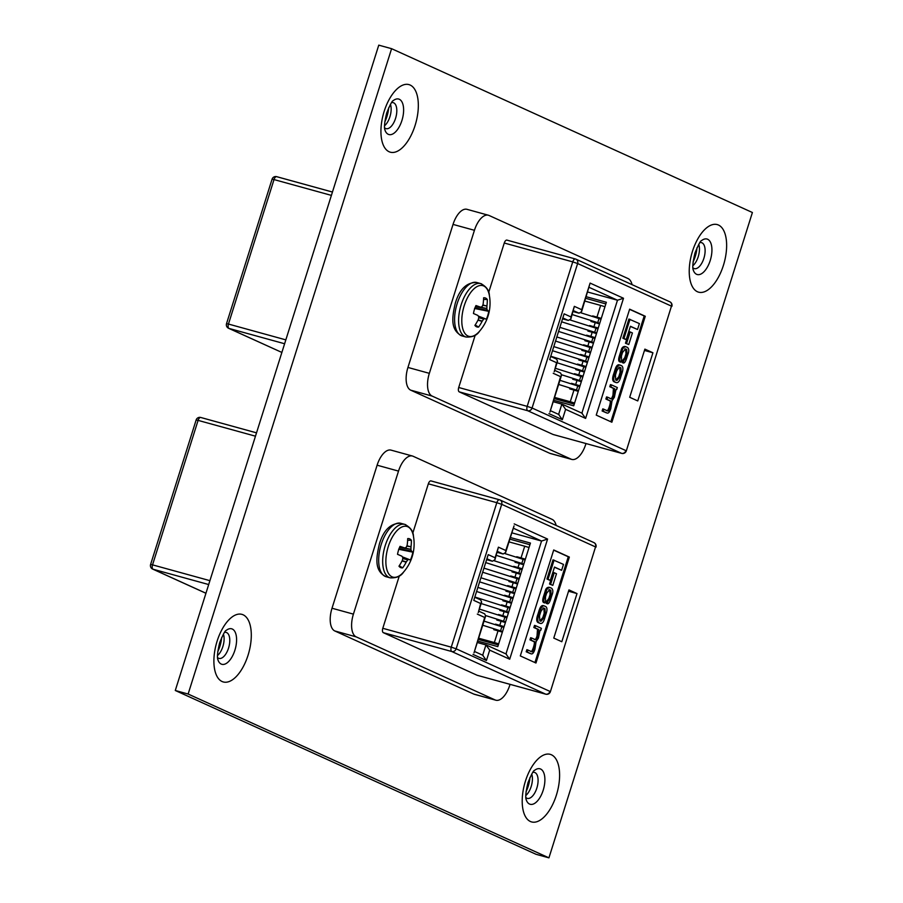 <?xml version="1.0" encoding="UTF-8"?>
<svg xmlns="http://www.w3.org/2000/svg" width="903" height="903" viewBox="0 0 903 903"><rect width="100%" height="100%" fill="white"/><g stroke="black" fill="none" stroke-linecap="round" stroke-linejoin="round"><path stroke-width="1.35" d="M391.563 102.626A13.477 6.468 -74.6 0 1 393.2 102.649A13.477 6.468 -74.6 0 1 393.663 102.818A13.477 6.468 -74.6 0 1 395.57 118.338A13.477 6.468 -74.6 0 1 386.044 128.632A13.477 6.468 -74.6 0 1 385.581 128.463A13.477 6.468 -74.6 0 1 384.622 127.808M384.554 125.743A13.477 6.468 105.4 0 0 389.904 116.78A13.477 6.468 105.4 0 0 390.446 104.364M224.531 632.382A13.477 6.468 -74.6 0 1 226.168 632.405A13.477 6.468 -74.6 0 1 226.63 632.574A13.477 6.468 -74.6 0 1 228.538 648.106A13.477 6.468 -74.6 0 1 219.011 658.389A13.477 6.468 -74.6 0 1 218.549 658.219A13.477 6.468 -74.6 0 1 217.589 657.576M217.521 655.51A13.477 6.468 105.4 0 0 222.872 646.537A13.477 6.468 105.4 0 0 223.413 634.12M699.87 242.614A13.477 6.468 -74.6 0 1 701.507 242.636A13.477 6.468 -74.6 0 1 701.97 242.805A13.477 6.468 -74.6 0 1 703.877 258.326A13.477 6.468 -74.6 0 1 694.351 268.62A13.477 6.468 -74.6 0 1 693.888 268.451A13.477 6.468 -74.6 0 1 692.928 267.796M692.861 265.73A13.477 6.468 105.4 0 0 698.211 256.757A13.477 6.468 105.4 0 0 698.753 244.352M384.78 121.973A20.859 10.012 105.4 0 0 388.708 107.717M217.747 651.729A20.859 10.012 105.4 0 0 221.675 637.473M693.086 261.96A20.859 10.012 105.4 0 0 697.014 247.704M532.838 772.37A13.477 6.468 -74.6 0 1 534.474 772.392A13.477 6.468 -74.6 0 1 534.937 772.562A13.477 6.468 -74.6 0 1 536.845 788.082A13.477 6.468 -74.6 0 1 527.318 798.376A13.477 6.468 -74.6 0 1 526.855 798.207A13.477 6.468 -74.6 0 1 525.896 797.552M525.828 795.487A13.477 6.468 105.4 0 0 531.178 786.524A13.477 6.468 105.4 0 0 531.72 774.108M526.054 791.717A20.859 10.012 105.4 0 0 529.982 777.46M391.597 48.683L188.129 694.035L548.934 857.85L752.402 212.51L391.597 48.683L378.763 45.15L175.284 690.49L188.129 694.035M548.934 857.85L536.089 854.317L175.284 690.49M598.249 328.026L593.926 326.728L595.212 322.631L599.536 323.929M595.212 337.654L590.889 336.356L592.176 332.27L596.499 333.568M592.176 347.294L587.853 345.996L589.14 341.898L593.463 343.196M589.14 356.922L584.817 355.624L586.103 351.527L590.427 352.825M586.103 366.55L581.78 365.252L583.067 361.166L587.39 362.464M583.067 376.19L578.744 374.892L580.031 370.794L584.354 372.092M580.031 385.818L575.708 384.52L576.994 380.423L581.318 381.721M574.601 403.031L570.278 401.733L573.958 390.062L578.281 391.36M592.503 316.479L592.684 315.915L596.962 317.1L600.642 305.417L584.918 301.083M600.642 305.417L604.965 306.715M570.278 401.733L554.555 397.399M554.182 398.595L574.252 404.126M595.212 322.631L590.934 321.457L591.217 320.588M573.958 390.062L569.68 388.877L569.951 388.008M571.249 383.91L571.43 383.335L575.708 384.52M576.994 380.423L572.716 379.249L572.987 378.38M574.285 374.271L574.466 373.707L578.744 374.892M580.031 370.794L575.753 369.609L576.024 368.74M577.322 364.643L577.502 364.078L581.78 365.252M583.067 361.166L578.789 359.981L579.06 359.112M580.358 355.014L580.539 354.439L584.817 355.624M586.103 351.527L581.825 350.353L582.096 349.484M583.394 345.375L583.575 344.811L587.853 345.996M589.14 341.898L584.862 340.713L585.133 339.844M586.431 335.747L586.611 335.182L590.889 336.356M592.176 332.27L587.898 331.085L588.18 330.216M589.467 326.118L589.648 325.543L593.926 326.728M601.285 318.398L596.962 317.1M571.43 383.335L577.796 385.976M579.839 386.394L577.943 385.536M574.466 373.707L580.832 376.348M582.875 376.765L580.979 375.896M577.502 364.078L583.869 366.72L551.214 356.369M585.912 367.137L584.015 366.268M580.539 354.439L586.905 357.08L554.25 346.741M588.959 357.498L587.052 356.64M583.575 344.811L589.941 347.452L557.286 337.101M591.996 347.869L590.088 347M586.611 335.182L592.978 337.824L560.323 327.473M595.032 338.241L593.124 337.372M589.648 325.543L596.025 328.184M598.068 328.602L596.161 327.744M592.684 315.915L599.061 318.556M601.105 318.973L599.197 318.104M575.29 258.958L507.08 240.164A3.793 1.817 105.4 0 0 506.955 240.119A3.793 1.817 105.4 0 0 504.269 243.02L488.658 292.504M475.226 335.115L458.713 387.5A3.793 1.817 105.4 0 0 459.255 391.868L553.076 434.478A3.793 1.817 105.4 0 0 553.212 434.524A3.793 1.817 105.4 0 0 553.347 434.546M603.859 409.161L603.193 411.271L607.087 413.043C608.464 413.518 609.706 411.994 610.823 408.472L612.02 400.785L614.379 397.218L616.015 389.193L616.704 389.509L617.325 387.545L611.5 384.904L610.834 387.015L614.491 388.674L614.029 395.401C613.103 398.483 612.144 399.623 611.15 398.81L607.629 397.218L606.963 399.329L610.394 400.887C611.568 400.887 611.67 402.591 610.699 405.978L610.225 407.467C609.175 410.447 608.306 411.576 607.64 410.876L602.786 408.867L602.12 410.978L606.421 412.852M607.629 397.218L606.556 396.925L605.89 399.036L609.333 400.593C610.496 400.593 610.597 402.286 609.627 405.673L609.164 407.174C608.103 410.143 607.245 411.283 606.568 410.583M611.5 384.904L610.439 384.61L609.773 386.721L613.419 388.38L612.968 395.108C612.031 398.189 611.071 399.318 610.078 398.516M630.373 326.446L637.541 329.505L639.403 323.601L628.928 319.041L622.878 338.207L625.181 339.246L626.242 339.539L630.429 326.276L637.541 329.505M610.857 421.757L644.211 315.971L629.583 309.334M625.474 343.242L628.759 344.54L632.416 332.947L630.204 331.943L629.131 331.649L625.474 343.242L628.759 344.54M620.327 365.139C618.487 364.654 616.975 366.607 615.79 370.998L614.83 374.023C613.295 378.255 613.363 380.931 615.011 382.025L616.286 382.601C618.126 383.086 619.639 381.134 620.824 376.743L621.783 373.718C623.307 369.485 623.251 366.821 621.603 365.715L619.255 364.846C617.415 364.361 615.902 366.313 614.717 370.704L613.758 373.729C612.234 377.962 612.29 380.626 613.938 381.732L615.778 382.466M623.702 360.929L622.957 362.848C624.187 363.559 625.418 362.035 626.659 358.265L627.777 354.721C629.188 351.199 629.075 348.75 627.404 347.362L625.034 346.481C622.946 346.447 621.614 347.847 621.027 350.669L619.526 355.443C618.273 359.213 618.374 361.358 619.83 361.866L620.903 362.171L621.501 360.184L621.422 356.019L622.539 352.463L625.486 348.908L626.705 349.461L627.077 354.044L625.847 357.927L623.555 360.873L622.483 360.579L622.336 362.679M624.82 348.795L625.632 349.168L626.005 353.75L624.786 357.633L622.483 360.579M553.641 400.277L573.721 405.808L606.365 302.268L586.295 296.737M587.774 292.041L617.483 300.225L589.23 287.402M573.191 311.58L579.037 313.194L573.473 310.666M553.2 401.688L562.321 404.251L582.311 413.326M629.639 309.165L596.24 415.12L611.873 422.22L645.284 316.264L629.639 309.165M644.877 349.122L629.696 397.286L637.744 400.932L652.925 352.768L644.877 349.122M562.998 318.973L568.326 320.441L563.258 318.138M585.787 298.329L605.845 303.927M644.46 350.443L652.925 352.768M644.211 315.971L645.284 316.264M630.001 319.335L623.95 338.501L622.878 338.207M623.95 338.501L626.242 339.539M630.204 331.943L626.547 343.535M619.255 367.149L616.783 370.727L615.428 375.027L615.733 379.937L616.896 380.468L619.83 377.025L621.185 372.725L620.88 367.803L619.481 367.194M615.823 380.174L618.758 376.732L620.113 372.431L619.808 367.51L619.029 367.16M610.834 387.015L609.773 386.721M606.963 399.329L605.89 399.036M603.193 411.271L602.12 410.978M616.704 389.509L616.015 389.317M626.106 346.775C624.018 346.741 622.675 348.14 622.099 350.962L620.598 355.737C619.345 359.507 619.447 361.651 620.903 362.171M632.066 284.648A19.742 9.482 105.4 0 0 628.036 278.564L489.076 215.478A19.742 9.482 105.4 0 0 488.388 215.23A19.742 9.482 105.4 0 0 474.436 230.299L429.343 373.334A19.742 9.482 105.4 0 0 432.131 396.078L571.091 459.164A19.742 9.482 105.4 0 0 571.768 459.413A19.742 9.482 105.4 0 0 585.731 444.344L585.979 443.554M488.388 215.23L466.998 209.327A19.742 9.482 105.4 0 0 453.035 224.407L407.942 367.442A19.742 9.482 105.4 0 0 410.73 390.175L549.69 453.272A19.742 9.482 105.4 0 0 550.367 453.52L571.768 459.413M564.127 313.838L549.701 359.586L564.127 313.838L571.001 316.953L570.865 318.951L568.326 320.441M551.123 356.629L556.598 359.112L557.535 361.223L556.575 362.701L549.701 359.586M557.535 361.223L554.194 371.822L556.575 362.701M571.001 316.953L574.342 306.354L570.865 318.951M554.656 370.354L560.628 373.063L561.564 375.163L560.605 376.641L553.234 373.3M574.342 306.354L581.713 309.706L581.577 311.704L579.037 313.194M561.564 375.163L549.916 412.129L560.605 376.641M581.713 309.706L590.099 283.091L581.577 311.704M590.099 283.091L623.499 298.261L585.618 418.416L565.617 409.341L561.88 404.081L558.618 414.409L562.355 419.692L548.956 413.608M623.499 298.261L617.483 300.225L581.882 413.122M585.618 418.416L581.871 413.168M480.396 307.122L475.621 306.309L480.328 307.099A42.983 4.65 -166.9 0 0 475.971 305.553A15.08 7.247 105.4 0 0 474.447 309.413A15.08 7.247 105.4 0 0 473.454 313.522A42.983 1.05 21.9 0 1 477.721 315.361L477.89 315.508A42.859 15.125 33.6 0 1 478.703 316.772L478.771 317.314A42.859 33.795 75.1 0 1 478.364 319.335L478.24 319.651A42.983 35.646 113.2 0 1 474.91 325.385A15.08 7.247 105.4 0 0 476.118 326.547A15.08 7.247 105.4 0 0 476.581 326.796A15.08 7.247 105.4 0 0 478.613 327.067A42.983 39.247 -63.9 0 0 482.078 321.389L477.992 320.147M475.181 324.978L478.613 327.067M464.221 305.711A26.289 12.631 105.4 0 0 464.402 332.631A26.289 12.631 105.4 0 0 479.516 331.254L479.516 331.254A42.983 42.983 0 0 0 489.37 295.462L489.37 295.462A26.289 12.631 105.4 0 0 478.15 286.048A26.289 12.631 105.4 0 0 464.221 305.711M482.857 304.977L486.92 306.038A42.983 39.247 -63.9 0 0 487.304 299.491A15.08 7.247 105.4 0 0 484.042 297.776A15.08 7.247 105.4 0 0 483.602 297.809A42.983 35.646 113.2 0 1 483.082 304.3L483.003 304.616A42.859 31.616 147.2 0 1 482.213 306.399L481.863 306.76A42.859 9.865 -178 0 1 480.543 307.11M486.92 306.038L482.71 305.293M478.409 306.783L486.864 308.51A42.859 37.384 -114 0 0 486.898 306.388M486.864 308.51L475.441 306.715M474.922 308.036L487.36 310.214A42.859 18.715 -155.7 0 0 486.931 309.052M487.36 310.214L474.876 308.137M484.821 318.59L478.251 316.05L484.832 318.59A42.983 1.05 21.9 0 1 486.243 319.335A15.08 7.247 105.4 0 0 487.767 315.463A15.08 7.247 105.4 0 0 488.76 311.354A42.983 4.65 -166.9 0 0 487.439 310.327M478.782 317.258L483.771 319.064A42.859 13.455 11 0 0 484.719 318.612L478.297 316.129M483.771 319.064L478.703 317.709M478.15 319.854L482.258 321.096A42.859 35.206 -22.5 0 0 483.421 319.425M474.515 308.454L488.76 311.354M483.556 299.457L487.304 299.491M404.465 547.918L399.69 547.105L404.397 547.895A42.983 4.65 -166.9 0 0 400.04 546.349A15.08 7.247 105.4 0 0 398.528 550.22A15.08 7.247 105.4 0 0 397.523 554.318A42.983 1.05 21.9 0 1 401.79 556.158L401.97 556.316A42.859 15.125 33.6 0 1 402.783 557.569L402.851 558.122A42.859 33.795 75.1 0 1 402.433 560.131L402.32 560.447A42.983 35.646 113.2 0 1 398.979 566.192A15.08 7.247 105.4 0 0 400.198 567.344A15.08 7.247 105.4 0 0 400.661 567.592A15.08 7.247 105.4 0 0 402.682 567.863A42.983 39.247 -63.9 0 0 406.158 562.197L402.072 560.955M399.25 565.786L402.682 567.863M388.29 546.518A26.289 12.631 105.4 0 0 388.471 573.428A26.289 12.631 105.4 0 0 403.585 572.062L403.585 572.062A42.983 42.983 0 0 0 413.45 536.258L413.45 536.258A26.289 12.631 105.4 0 0 402.23 526.844A26.289 12.631 105.4 0 0 388.29 546.518M406.926 545.773L410.989 546.846A42.983 39.247 -63.9 0 0 411.373 540.287A15.08 7.247 105.4 0 0 408.122 538.572A15.08 7.247 105.4 0 0 407.682 538.617A42.983 35.646 113.2 0 1 407.163 545.096L407.072 545.423A42.859 31.616 147.2 0 1 406.294 547.195L405.932 547.557A42.859 9.865 -178 0 1 404.612 547.907M410.989 546.846L406.79 546.089M402.478 547.579L410.933 549.306A42.859 37.384 -114 0 0 410.978 547.184M410.933 549.306L399.521 547.511M398.991 548.843L411.441 551.011A42.859 18.715 -155.7 0 0 411 549.859M411.441 551.011L398.957 548.945M408.912 559.397L402.32 556.846L408.901 559.386A42.983 1.05 21.9 0 1 410.323 560.131A15.08 7.247 105.4 0 0 411.836 556.259A15.08 7.247 105.4 0 0 412.84 552.162A42.983 4.65 -166.9 0 0 411.52 551.135M402.862 558.054L407.851 559.871A42.859 13.455 11 0 0 408.788 559.409L402.377 556.925M407.851 559.871L402.772 558.517M402.219 560.65L406.339 561.903A42.859 35.206 -22.5 0 0 407.49 560.221M398.595 549.25L412.84 552.162M407.637 540.254L411.373 540.287M522.318 568.822L518.006 567.524L519.293 563.438L523.616 564.736M519.281 578.462L514.97 577.164L516.256 573.066L520.579 574.364M516.245 588.09L511.933 586.792L513.22 582.695L517.543 583.993M513.209 597.718L508.897 596.42L510.184 592.334L514.507 593.632M510.172 607.358L505.861 606.06L507.147 601.962L511.47 603.26M507.136 616.986L502.813 615.688L504.111 611.591L508.434 612.889M504.1 626.614L499.777 625.316L501.075 621.23L505.398 622.528M498.67 643.839L494.347 642.541L498.038 630.858L502.35 632.156M516.584 557.286L516.764 556.711L521.042 557.896L524.722 546.213L508.999 541.879M524.722 546.213L529.045 547.511M494.347 642.541L478.624 638.207M478.251 639.392L498.332 644.923M519.293 563.438L515.015 562.253L515.286 561.384M498.038 630.858L493.76 629.673L494.031 628.804M495.318 624.707L495.499 624.142L499.777 625.316M501.075 621.23L496.797 620.045L497.068 619.176M498.366 615.078L498.535 614.503L502.813 615.688M504.111 611.591L499.833 610.417L500.104 609.548M501.402 605.439L501.571 604.875L505.861 606.06M507.147 601.962L502.869 600.777L503.14 599.908M504.438 595.811L504.608 595.246L508.897 596.42M510.184 592.334L505.906 591.149L506.177 590.28M507.475 586.182L507.644 585.607L511.933 586.792M513.22 582.695L508.942 581.521L509.213 580.652M510.511 576.543L510.692 575.979L514.97 577.164M516.256 573.066L511.978 571.881L512.249 571.012M513.547 566.915L513.728 566.35L518.006 567.524M525.365 559.194L521.042 557.896M495.499 624.142L501.876 626.784M503.919 627.201L502.012 626.332M498.535 614.503L504.912 617.144L479.391 609.062M506.955 617.562L505.048 616.704M501.571 604.875L507.949 607.516L475.283 597.165M509.992 607.933L508.084 607.064M504.608 595.246L510.985 597.888L478.319 587.537M513.028 598.305L511.132 597.436M507.644 585.607L514.021 588.248M516.064 588.666L514.168 587.808M510.692 575.979L517.058 578.62M519.101 579.037L517.205 578.168M513.728 566.35L520.094 568.992L494.313 560.819M522.137 569.409L520.241 568.54M516.764 556.711L523.13 559.352L504.98 553.607M525.174 559.77L523.277 558.912M499.37 499.765L431.16 480.972A3.793 1.817 105.4 0 0 431.024 480.915A3.793 1.817 105.4 0 0 428.338 483.816L412.739 533.312M399.307 575.922L382.793 628.296A3.793 1.817 105.4 0 0 383.324 632.676L477.156 675.275A3.793 1.817 105.4 0 0 477.292 675.32A3.793 1.817 105.4 0 0 477.427 675.342M527.939 649.957L527.262 652.068L531.167 653.84C532.533 654.314 533.786 652.79 534.903 649.268L536.1 641.581L538.448 638.015L540.073 630.046L540.773 630.305L541.394 628.341L535.581 625.7L534.915 627.811L538.56 629.47L538.109 636.197C537.183 639.279 536.213 640.419 535.219 639.617L531.698 638.015L531.032 640.125L534.474 641.694C535.648 641.694 535.75 643.387 534.779 646.774L534.305 648.275C533.244 651.244 532.386 652.372 531.72 651.673L526.867 649.663L526.201 651.774L530.49 653.659M531.698 638.015L530.625 637.721L529.959 639.832L533.402 641.39C534.576 641.401 534.678 643.094 533.707 646.48L533.233 647.97C532.183 650.95 531.314 652.079 530.648 651.379M535.581 625.7L534.508 625.407L533.842 627.517L537.499 629.177L537.037 635.904C536.111 638.985 535.152 640.125 534.147 639.324M554.453 567.242L561.621 570.301L563.483 564.409L553.008 559.837L546.958 579.004L549.25 580.053L550.322 580.347L554.51 567.073L561.621 570.301M534.937 662.554L568.28 556.779L553.663 550.13M549.543 584.049L552.828 585.347L556.485 573.744L554.273 572.739L553.2 572.446L549.543 584.049L552.828 585.347M544.407 605.936C542.568 605.45 541.055 607.403 539.859 611.794L538.91 614.819C537.375 619.063 537.432 621.727 539.08 622.822L540.355 623.409C542.195 623.894 543.719 621.93 544.904 617.539L545.852 614.525C547.387 610.281 547.331 607.617 545.683 606.523L543.335 605.642C541.495 605.157 539.983 607.109 538.786 611.5L537.838 614.525C536.303 618.758 536.359 621.433 538.007 622.528L539.859 623.262M547.782 601.725L547.026 603.644C548.256 604.367 549.498 602.832 550.728 599.061L551.846 595.517C553.268 591.996 553.144 589.546 551.485 588.158L549.114 587.277C547.026 587.255 545.683 588.643 545.107 591.476L543.606 596.24C542.353 600.021 542.455 602.154 543.911 602.673L544.983 602.967L545.57 600.992L545.491 596.827L546.62 593.26L549.566 589.704L550.785 590.257L551.146 594.84L549.927 598.723L547.624 601.669L546.563 601.375L546.405 603.475M548.889 589.591L549.713 589.964L550.085 594.546L548.855 598.429L546.563 601.375M477.721 641.085L497.801 646.616L530.445 543.064L510.364 537.533M511.854 532.838L541.552 541.032L513.31 528.199M497.26 552.376L503.118 553.99L497.553 551.462M477.281 642.496L486.401 645.047L506.391 654.122M553.72 549.972L520.309 655.917L535.953 663.016L569.353 557.072L553.72 549.972M568.958 589.919L553.776 638.082L561.813 641.728L577.006 593.576L568.958 589.919M487.078 559.77L492.406 561.237L487.338 558.946M509.868 539.136L529.926 544.723M568.54 591.239L577.006 593.576M568.28 556.779L569.353 557.072M554.07 560.131L548.031 579.297L546.958 579.004M548.031 579.297L550.322 580.347M554.273 572.739L550.616 584.343M543.335 607.945L540.863 611.523L539.509 615.823L539.802 620.733L540.965 621.264L543.911 617.821L545.265 613.521L544.961 608.611L543.561 607.99M539.904 620.971L542.838 617.528L544.193 613.227L543.888 608.306L543.098 607.956M534.915 627.811L533.842 627.517M531.032 640.125L529.959 639.832M527.262 652.068L526.201 651.774M540.773 630.305L540.096 630.113M550.187 587.571C548.087 587.548 546.755 588.948 546.18 591.77L544.678 596.533C543.425 600.314 543.527 602.459 544.983 602.967M556.146 525.456A19.742 9.482 105.4 0 0 552.105 519.372L413.145 456.275A19.742 9.482 105.4 0 0 412.468 456.026A19.742 9.482 105.4 0 0 398.516 471.095L353.412 614.13A19.742 9.482 105.4 0 0 356.211 636.875L495.171 699.972A19.742 9.482 105.4 0 0 495.849 700.209A19.742 9.482 105.4 0 0 509.8 685.14L510.048 684.35M412.468 456.026L391.067 450.134A19.742 9.482 105.4 0 0 377.115 465.203L332.011 608.238A19.742 9.482 105.4 0 0 334.81 630.971L473.77 694.068A19.742 9.482 105.4 0 0 474.447 694.317L495.849 700.209M488.207 554.634L473.782 600.382L488.207 554.634L495.081 557.749L494.934 559.747L492.406 561.237M475.204 597.436L480.667 599.919L481.604 602.019L480.656 603.509L473.782 600.382M481.604 602.019L478.274 612.618L480.656 603.509M495.081 557.749L498.422 547.162L494.934 559.747M478.737 611.15L484.697 613.859L485.645 615.97L484.685 617.449L477.315 614.096M498.422 547.162L505.793 550.503L505.646 552.501L503.118 553.99M485.645 615.97L473.985 652.925L484.685 617.449M505.793 550.503L514.044 525.896L505.646 552.501M482.687 655.239L486.435 660.499L473.025 654.404M514.179 523.898L547.579 539.057L541.552 541.032L505.962 653.93L509.698 659.224L489.697 650.137L486.435 660.499M482.699 655.206L485.949 644.889L489.697 650.137M388.279 134.31A18.41 8.838 -74.6 0 1 385.039 130.359L385.039 130.359C385.874 130.28 382.353 131.059 386.698 112.965C390.096 104.68 392.274 100.572 393.234 100.651L393.223 100.651A18.41 8.838 -74.6 0 1 399.318 99.274A18.41 8.838 -74.6 0 1 401.925 120.483A18.41 8.838 -74.6 0 1 388.279 134.31M384.159 111.374A35.048 16.83 105.4 0 0 389.114 151.749A35.048 16.83 105.4 0 0 415.098 125.427A35.048 16.83 105.4 0 0 410.143 85.04A35.048 16.83 105.4 0 0 384.159 111.374M221.246 664.077A18.41 8.838 -74.6 0 1 218.007 660.116L218.007 660.127C218.842 660.037 215.32 660.815 219.666 642.722C223.064 634.437 225.242 630.328 226.201 630.407A18.41 8.838 -74.6 0 1 232.297 629.03A18.41 8.838 -74.6 0 1 234.893 650.239A18.41 8.838 -74.6 0 1 221.246 664.077M217.126 641.13A35.048 16.83 105.4 0 0 222.082 681.517A35.048 16.83 105.4 0 0 248.065 655.183A35.048 16.83 105.4 0 0 243.11 614.796A35.048 16.83 105.4 0 0 217.126 641.13M696.585 274.298A18.41 8.838 -74.6 0 1 693.346 270.347L693.346 270.347C694.181 270.257 690.66 271.035 695.005 252.953C698.403 244.657 700.581 240.548 701.541 240.627A18.41 8.838 -74.6 0 1 707.625 239.25A18.41 8.838 -74.6 0 1 710.232 260.47A18.41 8.838 -74.6 0 1 696.585 274.298M692.466 251.35A35.048 16.83 105.4 0 0 697.421 291.737A35.048 16.83 105.4 0 0 723.405 265.403A35.048 16.83 105.4 0 0 718.449 225.028A35.048 16.83 105.4 0 0 692.466 251.35M529.553 804.054A18.41 8.838 -74.6 0 1 526.314 800.103L526.314 800.103C527.149 800.013 523.627 800.803 527.973 782.709C531.37 774.413 533.549 770.315 534.508 770.394A18.41 8.838 -74.6 0 1 540.592 769.017A18.41 8.838 -74.6 0 1 543.2 790.227A18.41 8.838 -74.6 0 1 529.553 804.054M525.433 781.118A35.048 16.83 105.4 0 0 530.388 821.493A35.048 16.83 105.4 0 0 556.372 795.171A35.048 16.83 105.4 0 0 551.417 754.784A35.048 16.83 105.4 0 0 525.433 781.118M576.509 390.085L576.295 390.739M579.545 380.456L579.331 381.1M582.582 370.817L582.367 371.472M587.582 361.843L585.584 361.177L585.415 361.843M590.618 352.215L588.621 351.549L588.451 352.204M593.655 342.587L591.668 341.921L591.488 342.576M594.727 332.293L594.524 332.947M597.763 322.664L597.56 323.308M581.509 381.111L579.512 380.445L580.81 376.348L555.311 368.266M552.952 350.838L585.584 361.177L586.894 357.08L588.88 357.746M559.025 331.57L591.668 341.921L592.966 337.812L594.953 338.478M599.727 323.319L597.741 322.653L599.039 318.556L580.911 312.81M578.473 390.739L576.475 390.073L577.773 385.976L559.939 380.321M584.546 371.483L582.548 370.817L583.846 366.708L585.844 367.374M555.988 341.21L588.621 351.549L589.93 347.452L591.916 348.106M596.691 332.947L594.705 332.281L596.003 328.184L570.233 320.023M458.713 387.5L527.183 406.361L572.739 261.881L504.269 243.02M553.076 434.478L621.557 453.34L527.724 410.741L459.255 391.868M553.212 434.524L621.693 453.385A3.793 3.793 0 0 0 626.321 450.868L671.46 306.14L577.627 263.529L532.07 408.009L625.903 450.608A3.793 3.319 -65.6 0 1 621.557 453.34A3.793 1.817 105.4 0 0 621.693 453.385A3.793 1.817 105.4 0 0 621.941 453.419M527.183 406.361A3.793 1.817 105.4 0 0 527.724 410.741A3.793 3.319 -65.6 0 0 532.07 408.009L527.183 406.361M626.321 450.868L671.46 306.14A3.793 3.319 -65.6 0 0 669.823 301.794L575.99 259.195A3.793 3.319 -65.6 0 1 577.627 263.529L572.739 261.881A3.793 1.817 -74.6 0 1 575.425 258.992A3.793 1.817 -74.6 0 1 575.561 259.037A3.793 3.319 -65.6 0 1 575.99 259.195A3.793 3.793 0 0 0 575.425 258.992L506.955 240.119M565.617 409.341L562.355 419.692M615.79 370.998L614.717 370.704M614.83 374.023L613.758 373.729M615.011 382.025L613.938 381.732M619.83 377.025L618.758 376.732M621.185 372.725L620.113 372.431M620.88 367.803L619.808 367.51M614.491 388.674L613.419 388.38M614.695 393.29L613.634 392.997M614.029 395.401L612.968 395.108M610.394 400.887L609.333 400.593M610.699 405.978L609.627 405.673M610.225 407.467L609.164 407.174M626.705 349.461L625.632 349.168M627.077 354.044L626.005 353.75M625.847 357.927L624.786 357.633M622.099 350.962L621.027 350.669M620.598 355.737L619.526 355.443M407.942 367.442L429.343 373.334M410.73 390.175L432.131 396.078M453.035 224.407L474.436 230.299M549.69 453.272L571.091 459.164M284.614 343.75L229.001 328.432L281.871 352.441L228.572 328.274A3.793 3.319 -65.6 0 0 229.001 328.432A3.793 1.817 105.4 0 1 228.459 324.053L285.833 339.867M331.39 195.387L274.015 179.573L228.459 324.053L226.518 323.68L272.074 179.2L274.015 179.573A3.793 1.817 -74.6 0 1 276.702 176.672A3.793 1.817 -74.6 0 1 276.826 176.728L332.439 192.046M481.694 283.948A27.711 13.308 105.4 0 0 480.746 283.598A27.711 13.308 105.4 0 0 461.151 304.762A27.711 13.308 105.4 0 0 465.068 336.684A27.711 13.308 105.4 0 0 466.027 337.022C472.416 337.372 476.908 335.453 479.516 331.254M461.061 335.577A27.711 13.308 105.4 0 0 462.02 335.927C450.021 330.126 452.121 317.032 455.281 303.295C459.492 289.208 466.648 282.278 476.739 282.492A27.711 13.308 105.4 0 0 457.144 303.656A27.711 13.308 105.4 0 0 461.061 335.577M405.774 524.745A27.711 13.308 105.4 0 0 404.826 524.395A27.711 13.308 105.4 0 0 385.231 545.559A27.711 13.308 105.4 0 0 389.148 577.48A27.711 13.308 105.4 0 0 390.096 577.83C396.485 578.168 400.977 576.249 403.585 572.062M385.141 576.374A27.711 13.308 105.4 0 0 386.1 576.724C374.102 570.922 376.201 557.84 379.362 544.091C383.572 530.005 390.728 523.074 400.819 523.3A27.711 13.308 105.4 0 0 381.224 544.453A27.711 13.308 105.4 0 0 385.141 576.374M500.578 630.881L500.375 631.536M505.59 621.907L503.592 621.241L503.411 621.907M508.626 612.279L506.628 611.613L506.448 612.268M511.662 602.64L509.664 601.974L509.484 602.64M512.723 592.357L512.52 593.011M515.771 582.728L515.557 583.372M518.807 573.089L518.593 573.744M523.808 564.115L521.81 563.449L521.629 564.115M485.724 615.586L503.592 621.241L504.89 617.144L506.876 617.799M477.032 591.634L509.664 601.974L510.963 597.876L512.949 598.542M517.735 583.383L515.737 582.717L517.035 578.62L484.392 568.269M496.323 555.368L521.81 563.449L523.108 559.352L525.106 560.007M502.553 631.536L500.555 630.87L501.854 626.772L484.019 621.117M481.13 603.531L506.628 611.613L507.926 607.516L509.913 608.17M514.699 593.011L512.701 592.345L513.999 588.248L481.355 577.897M520.771 573.744L518.774 573.078L520.072 568.98L522.069 569.646M382.793 628.296L451.263 647.169L496.819 502.689L428.338 483.816M477.156 675.275L545.638 694.136L451.805 651.537L383.324 632.676M477.292 675.32L545.762 694.193A3.793 3.793 0 0 0 550.39 691.675L595.54 546.936L501.707 504.325L456.15 648.805L549.983 691.416A3.793 3.319 -65.6 0 1 545.638 694.136A3.793 1.817 105.4 0 0 545.762 694.193A3.793 1.817 105.4 0 0 546.022 694.215M451.263 647.169A3.793 1.817 105.4 0 0 451.805 651.537A3.793 3.319 -65.6 0 0 456.15 648.805L451.263 647.169M550.39 691.675L595.54 546.936A3.793 3.319 -65.6 0 0 593.892 542.59L500.059 499.991A3.793 3.319 -65.6 0 1 501.707 504.325L496.819 502.689A3.793 1.817 -74.6 0 1 499.506 499.788A3.793 1.817 -74.6 0 1 499.63 499.833A3.793 3.319 -65.6 0 1 500.059 499.991A3.793 3.793 0 0 0 499.506 499.788L431.024 480.915M547.579 539.057L509.698 659.224M539.859 611.794L538.786 611.5M538.91 614.819L537.838 614.525M539.08 622.822L538.007 622.528M543.911 617.821L542.838 617.528M545.265 613.521L544.193 613.227M544.961 608.611L543.888 608.306M538.56 629.47L537.499 629.177M538.775 634.087L537.703 633.793M538.109 636.197L537.037 635.904M534.474 641.694L533.402 641.39M534.779 646.774L533.707 646.48M534.305 648.275L533.233 647.97M550.785 590.257L549.713 589.964M551.146 594.84L550.085 594.546M549.927 598.723L548.855 598.429M546.18 591.77L545.107 591.476M544.678 596.533L543.606 596.24M332.011 608.238L353.412 614.13M334.81 630.971L356.211 636.875M377.115 465.203L398.516 471.095M473.77 694.068L495.171 699.972M208.683 584.546L153.07 569.229L205.952 593.237M255.47 436.183L198.096 420.38L152.539 564.86L209.914 580.663M256.52 432.842L200.771 417.479A3.793 3.793 0 0 0 196.143 419.997L198.096 420.38A3.793 1.817 -74.6 0 1 200.771 417.479A3.793 1.817 -74.6 0 1 200.906 417.525L256.52 432.853M205.94 593.271L152.641 569.071A3.793 3.319 -65.6 0 0 153.07 569.229A3.793 1.817 105.4 0 1 152.539 564.86L150.598 564.477L196.143 419.997M579.512 380.445L561.655 374.779M582.807 377.002L580.81 376.348M597.741 322.653L572.242 314.571M601.026 319.21L599.039 318.556M576.475 390.073L558.641 384.43M579.771 386.642L577.773 385.976M582.548 370.817L557.061 362.735M594.705 332.281L562.061 321.942M597.989 328.85L596.003 328.184M671.866 306.388A3.793 3.793 0 0 0 669.823 301.794M550.379 410.662L559.059 414.601M272.074 179.2A3.793 3.793 0 0 1 276.702 176.672L332.451 192.034M226.518 323.68A3.793 3.793 0 0 0 228.572 328.274M466.027 337.022L462.02 335.927M489.37 295.462C489.279 290.529 486.412 286.578 480.746 283.598L476.739 282.492M390.096 577.83L386.1 576.724M413.45 536.258C413.36 531.325 410.481 527.375 404.826 524.395L400.819 523.3M515.737 582.717L483.105 572.378M519.033 579.274L517.035 578.62M500.555 630.87L482.721 625.226M503.84 627.438L501.854 626.772M512.701 592.345L480.069 582.006M515.997 588.903L513.999 588.248M518.774 573.078L486.141 562.738M595.946 547.195A3.793 3.793 0 0 0 593.892 542.59M474.447 651.458L483.128 655.397M150.598 564.477A3.793 3.793 0 0 0 152.641 569.071"/></g></svg>
